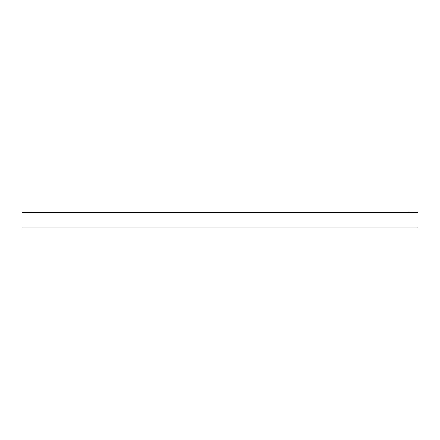 <?xml version="1.0" encoding="UTF-8"?>
<svg xmlns="http://www.w3.org/2000/svg" width="440" height="440" viewBox="0 0 440 440"><rect width="100%" height="100%" fill="white"/><g stroke="black" fill="none" stroke-linecap="round" stroke-linejoin="round"><path stroke-width="0.66" d="M408.419 212.41L408.419 212.097L406.038 212.097L406.038 212.41M22 212.41L418 212.41L418 227.904L22 227.904L22 212.41M406.164 212.41L406.164 212.097M407.809 212.41L407.809 212.097M407.875 212.41L407.875 212.097M403.31 212.41L403.31 212.097L406.038 212.097M403.123 212.41L403.123 212.097L380.441 212.097L380.441 212.41M399.327 212.41L399.327 212.097M394.235 212.41L394.235 212.097M399.075 212.41L399.075 212.097M388.069 212.41L388.069 212.097M393.921 212.41L393.921 212.097M380.87 212.41L380.87 212.097M387.701 212.41L387.701 212.097M372.675 212.41L372.675 212.097L380.441 212.097M372.196 212.41L372.196 212.097L363.011 212.097L363.011 212.41M363.539 212.41L363.539 212.097M353.524 212.41L353.524 212.097L363.011 212.097M331.078 212.41L331.078 212.097L342.062 212.097L342.062 212.41M330.423 212.41L330.423 212.097L291.731 212.097L291.731 212.41M318.797 212.41L318.797 212.097M318.104 212.41L318.104 212.097M352.946 212.41L352.946 212.097L342.062 212.097M342.678 212.41L342.678 212.097M292.479 212.41L292.479 212.097M305.179 212.41L305.179 212.097M305.905 212.41L305.905 212.097M278.614 212.41L278.614 212.097L291.731 212.097M277.838 212.41L277.838 212.097L134.096 212.097L134.096 212.41M264.38 212.41L264.38 212.097M249.876 212.41L249.876 212.097M263.593 212.41L263.593 212.097M235.191 212.41L235.191 212.097M249.073 212.41L249.073 212.097M220.407 212.41L220.407 212.097M234.377 212.41L234.377 212.097M205.623 212.41L205.623 212.097M219.593 212.41L219.593 212.097M190.927 212.41L190.927 212.097M204.809 212.41L204.809 212.097M176.407 212.41L176.407 212.097M190.124 212.41L190.124 212.097M162.162 212.41L162.162 212.097M175.621 212.41L175.621 212.097M148.269 212.41L148.269 212.097M161.387 212.41L161.387 212.097M134.822 212.41L134.822 212.097M147.521 212.41L147.521 212.097M121.897 212.41L121.897 212.097L134.096 212.097M121.204 212.41L121.204 212.097L108.922 212.097L108.922 212.41M109.577 212.41L109.577 212.097M97.939 212.41L97.939 212.097L108.922 212.097M97.323 212.41L97.323 212.097L86.477 212.097L86.477 212.41M87.054 212.41L87.054 212.097M76.989 212.41L76.989 212.097L86.477 212.097M76.461 212.41L76.461 212.097L67.326 212.097L67.326 212.41M67.804 212.41L67.804 212.097M59.56 212.41L59.56 212.097L67.326 212.097M59.131 212.41L59.131 212.097L51.931 212.097L51.931 212.41M52.3 212.41L52.3 212.097M46.079 212.41L46.079 212.097L51.931 212.097M45.766 212.41L45.766 212.097L40.673 212.097L40.673 212.41M40.925 212.41L40.925 212.097M36.878 212.41L36.878 212.097L40.673 212.097M36.691 212.41L36.691 212.097L33.836 212.097L33.836 212.41M33.963 212.41L33.963 212.097M32.192 212.41L32.192 212.097L33.836 212.097M32.126 212.41L32.126 212.097L31.581 212.41M46.079 212.097L45.766 212.097M59.56 212.097L59.131 212.097M76.989 212.097L76.461 212.097M97.939 212.097L97.323 212.097M121.897 212.097L121.204 212.097M278.614 212.097L277.838 212.097M331.078 212.097L330.423 212.097M353.524 212.097L352.946 212.097M372.675 212.097L372.196 212.097"/></g></svg>
